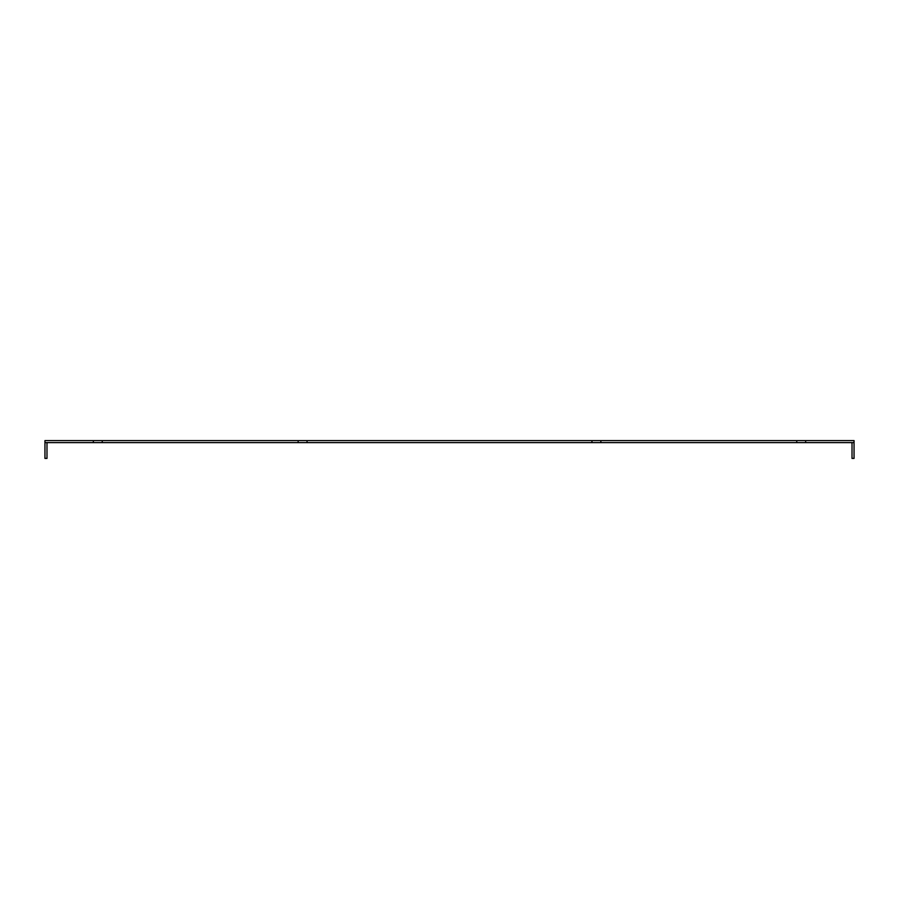<?xml version="1.0" encoding="UTF-8"?>
<svg xmlns="http://www.w3.org/2000/svg" width="899" height="899" viewBox="0 0 899 899"><rect width="100%" height="100%" fill="white"/><g stroke="black" fill="none" stroke-linecap="round" stroke-linejoin="round"><path stroke-width="1.35" d="M93.35 442.623L93.35 440.6L44.95 440.6L44.95 442.623L854.05 442.623L854.05 440.6L805.65 440.6L805.65 442.623M796.75 442.623L796.75 440.6L600.858 440.6L600.858 442.623M591.958 442.623L591.958 440.6L600.858 440.6M591.958 440.6L307.042 440.6L307.042 442.623M298.142 442.623L298.142 440.6L307.042 440.6M298.142 440.6L102.25 440.6L102.25 442.623M93.35 440.6L102.25 440.6M48.018 442.623A1.034 1.034 0 0 0 46.984 443.657L46.984 458.4L44.95 458.4L44.95 443.657A3.068 3.068 0 0 1 45.13 442.623M853.87 442.623A3.068 3.068 0 0 1 854.05 443.657L854.05 458.4L852.016 458.4L852.016 443.657A1.034 1.034 0 0 0 850.982 442.623M796.75 440.6L805.65 440.6"/></g></svg>
